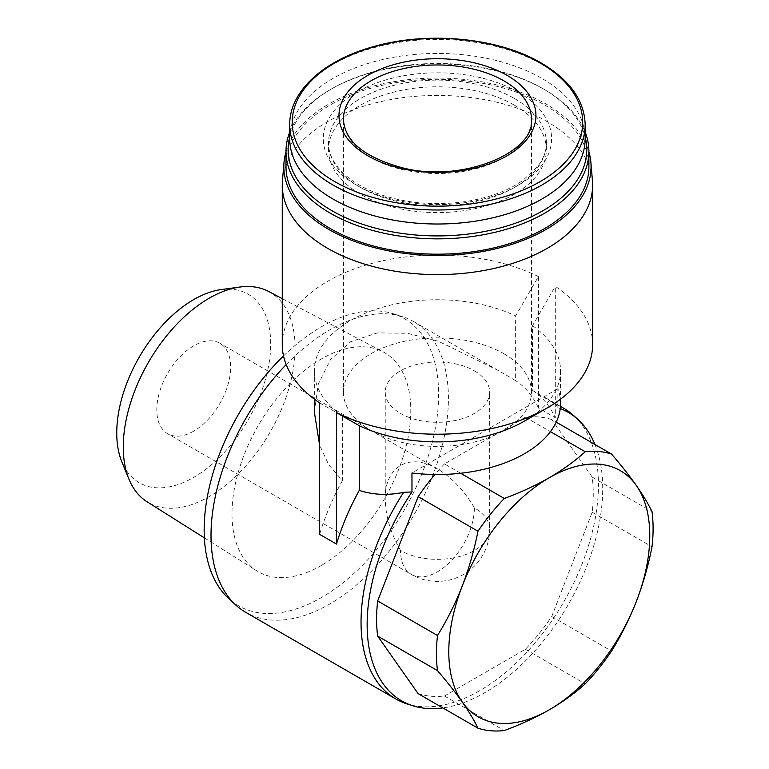 <?xml version="1.0" encoding="UTF-8"?>
<svg xmlns="http://www.w3.org/2000/svg" width="769" height="769" viewBox="0 0 769 769"><rect width="100%" height="100%" fill="white"/><g stroke="black" fill="none" stroke-linecap="round" stroke-linejoin="round"><path stroke-width="0.58" stroke-dasharray="3.85 2.88" d="M418.125 693.648A153.204 88.454 120 0 0 444.472 696.003L525.39 649.286A153.204 88.454 120 0 0 551.729 616.517L592.188 512.241A153.204 88.454 120 0 0 592.188 477.116L551.729 419.557L556.218 422.143M592.188 477.116L652.025 511.654M551.729 419.557A153.204 88.454 120 0 0 525.39 417.202L444.472 463.918L460.641 473.252M525.39 417.202L550.441 431.659M525.39 649.286L585.219 683.833M444.472 696.003L504.301 730.55M592.188 512.241L652.025 546.778M551.729 616.517L611.566 651.064M474.377 370.812A52.225 30.154 180 0 1 489.67 392.132A52.225 30.154 180 0 1 437.446 422.287A52.225 30.154 180 0 1 385.231 392.132A52.225 30.154 180 0 1 417.461 364.275A52.225 30.154 180 0 1 474.377 370.812M400.524 550.508C390.556 532.869 385.461 515.711 385.231 499.043C384.644 466.466 409.531 452.095 437.446 468.888C451.778 477.424 464.082 490.42 474.377 507.867A52.225 30.154 180 0 1 489.67 529.187A52.225 30.154 180 0 1 474.377 550.508A52.225 30.154 180 0 1 400.524 550.508A52.225 30.154 -60 0 0 411.338 574.414A52.225 52.225 0 0 0 489.67 529.187L489.67 392.132M560.553 403.456A123.098 71.075 0 0 0 557.881 388.749L557.881 407.714A166.565 96.163 -60 0 1 560.236 408.55M592.63 344.618A155.175 89.589 180 0 0 555.295 286.328L532.523 325.672L532.523 390.354L555.814 404.475L557.881 407.714M532.523 325.672A123.098 71.075 180 0 1 560.553 370.812A123.098 71.075 180 0 1 524.496 421.066M319.606 402.908L342.378 415.952L342.378 480.644L328.699 464.716L319.606 445.164M314.348 412.001L318.308 384.048L330.497 359.594L350.693 341.715L377.329 332.9L407.397 333.275L438.407 341.263L498.37 370.523L515.643 380.607L515.643 315.924L538.415 276.58L538.415 407.993L555.295 417.74L555.295 286.328M342.378 415.952A123.098 71.075 180 0 1 314.348 370.812A123.098 71.075 180 0 1 384.875 306.552A123.098 71.075 180 0 1 515.643 315.924M282.463 180.59A155.175 89.589 180 0 1 381.626 101.421A155.175 89.589 180 0 1 547.182 121.665A155.175 89.589 180 0 1 592.438 180.59M282.271 344.618A155.175 89.589 180 0 1 372.59 263.229A155.175 89.589 180 0 1 538.415 276.58M289.73 138.728A147.715 85.282 180 0 1 380.924 59.934A147.715 85.282 180 0 1 541.905 78.419A147.715 85.282 180 0 1 585.171 138.728M514.471 105.218A108.919 62.885 180 0 1 546.375 149.686A108.919 62.885 180 0 1 437.446 212.58A108.919 62.885 180 0 1 328.526 149.686A108.919 62.885 180 0 1 395.766 91.588A108.919 62.885 180 0 1 514.471 105.218M289.73 137.026A149.34 86.224 180 0 1 331.852 88.723A149.34 86.224 180 0 1 543.049 88.723L543.049 88.723A149.34 86.224 180 0 1 585.171 137.026M289.73 132.124A151.445 87.435 180 0 1 330.362 89.589A151.445 87.435 180 0 1 544.539 89.589L544.539 89.589A151.445 87.435 180 0 1 585.171 132.124M543.049 88.723L544.539 89.589L543.049 88.723M286.001 166.748A151.445 87.435 180 0 1 379.492 85.965A151.445 87.435 180 0 1 544.539 104.92A151.445 87.435 180 0 1 588.9 166.748M286.001 151.906A153.617 88.685 180 0 1 390.787 82.245A153.617 88.685 180 0 1 546.067 104.036A153.617 88.685 180 0 1 588.9 151.906M342.378 480.644A167.863 96.913 120 0 0 319.606 534.32M532.523 390.354A167.863 96.913 -60 0 1 555.295 417.74M538.415 407.993A167.863 96.913 120 0 0 515.643 380.607M444.472 463.918A153.204 88.454 120 0 0 434.918 474.511M594.937 444.492A166.565 96.163 -60 0 1 568.214 604.684A166.565 96.163 -60 0 1 442.848 707.922M557.881 388.749L411.973 472.983M555.814 404.475A167.863 96.913 -60 0 1 560.438 406.503M573.472 415.404A167.863 96.913 -60 0 1 586.343 552.305A167.863 96.913 -60 0 1 479.731 690.658A167.863 96.913 -60 0 1 406.926 703.885M286.183 364.602A167.863 96.913 -60 0 1 402.514 316.703A167.863 96.913 -60 0 1 413.635 321.615A167.863 96.913 -60 0 1 439.368 456.123A167.863 96.913 -60 0 1 329.699 604.04A167.863 96.913 -60 0 1 245.772 612.355M283.521 355.941A165.787 95.721 -60 0 1 393.305 313.762A165.787 95.721 -60 0 1 432.293 442.05A165.787 95.721 -60 0 1 321.394 597.551A165.787 95.721 -60 0 1 228.806 598.676M321.394 565.426A126.443 72.997 -60 0 1 256.788 570.858A126.443 72.997 -60 0 1 258.173 425.69A126.443 72.997 -60 0 1 383.202 351.904A126.443 72.997 -60 0 1 404.369 452.73A126.443 72.997 -60 0 1 321.394 565.426M268.573 291.441A121.483 70.142 -60 0 1 288.904 388.316A121.483 70.142 -60 0 1 209.178 496.591A121.483 70.142 -60 0 1 147.11 501.811M221.193 289.577A108.871 62.856 -60 0 1 269.429 360.901A108.871 62.856 -60 0 1 193.73 477.366A108.871 62.856 -60 0 1 121.81 461.717M193.73 431.121A52.225 30.154 -60 0 1 167.613 433.706A52.225 30.154 -60 0 1 167.613 373.407A52.225 30.154 -60 0 1 219.838 343.253A52.225 30.154 -60 0 1 227.845 385.096A52.225 30.154 -60 0 1 193.73 431.121M503.916 353.759A94.001 54.272 180 0 1 531.456 392.132A94.001 54.272 180 0 1 437.446 446.404A94.001 54.272 180 0 1 343.445 392.132A94.001 54.272 180 0 1 401.476 341.994A94.001 54.272 180 0 1 503.916 353.759M289.73 124.713A147.715 85.282 180 0 1 380.924 45.919A147.715 85.282 180 0 1 541.905 64.404A147.715 85.282 180 0 1 585.171 124.713M518.162 92.126A114.148 65.903 180 0 1 466.994 202.382A114.148 65.903 180 0 1 327.19 121.665A114.148 65.903 180 0 1 518.162 92.126M514.471 98.519A108.919 62.885 180 0 1 546.375 142.986A108.919 62.885 180 0 1 437.446 205.871A108.919 62.885 180 0 1 328.526 142.986A108.919 62.885 180 0 1 395.766 84.888A108.919 62.885 180 0 1 514.471 98.519M531.456 392.132L531.456 119.233A94.001 54.272 180 0 1 437.446 173.506A94.001 54.272 180 0 1 343.445 119.233L343.445 392.132M474.377 507.867A52.225 30.154 -60 0 1 437.446 571.828A52.225 30.154 -60 0 1 411.338 574.414L167.613 433.706M385.231 392.132L385.231 499.043M560.553 370.812L560.553 399.169M314.348 370.812L314.348 399.169M546.375 149.686L546.375 142.986C546.413 151.032 543.433 158.972 537.435 166.806L522.968 180.321C508.011 190.808 488.911 197.883 465.687 201.565C434.831 205.919 405.869 203.391 378.79 193.98C368.226 190.154 359.113 185.492 351.462 179.984C336.12 168.488 328.469 156.155 328.526 142.986L328.526 149.686M331.852 88.723L330.362 89.589M560.447 406.368L544.433 397.131M498.36 370.533L413.635 321.615M393.305 313.762L402.514 316.703M204.371 537.858L256.788 570.858M282.271 298.67L383.202 351.904M437.446 468.888L219.838 343.253"/><path stroke-width="1.15" d="M652.025 511.654A153.204 88.454 -60 0 1 652.025 546.778C648.277 565.744 643.047 583.998 636.319 601.531C629.465 618.978 621.217 635.482 611.566 651.064A153.204 88.454 -60 0 1 585.219 683.833C574.924 693.167 562.946 701.828 549.287 709.806C535.464 717.688 520.469 724.6 504.301 730.55A153.204 88.454 -60 0 1 477.962 728.195C474.213 720.37 468.984 711.652 462.256 702.03C455.402 692.34 447.154 681.872 437.503 670.635A153.204 88.454 -60 0 1 437.503 635.511C447.154 619.958 455.402 603.444 462.256 585.988C468.965 568.464 474.204 550.21 477.962 531.235A153.204 88.454 -60 0 1 504.301 498.466C520.478 492.516 535.474 485.604 549.287 477.712C562.946 469.734 574.924 461.083 585.219 451.749A153.204 88.454 -60 0 1 611.566 454.094C621.217 465.332 629.465 475.8 636.319 485.489C643.028 495.101 648.267 503.82 652.025 511.654M636.319 485.489A142.121 82.052 -60 0 1 636.319 601.531A142.121 82.052 -60 0 1 549.287 709.806A142.121 82.052 -60 0 1 462.256 702.03A142.121 82.052 -60 0 1 462.256 585.988A142.121 82.052 -60 0 1 549.287 477.712A142.121 82.052 -60 0 1 636.319 485.489M556.218 422.143L611.566 454.094M460.641 473.252L504.301 498.466M550.441 431.659L585.219 451.749M434.918 474.511A153.204 88.454 120 0 0 418.125 496.687L377.666 600.964L437.503 635.511M418.125 496.687L477.962 531.235M377.666 600.964A153.204 88.454 120 0 0 377.666 636.088L418.125 693.648L477.962 728.195M377.666 636.088L437.503 670.635M560.553 399.169L560.553 403.456A123.098 71.075 0 0 1 411.973 472.983L411.973 491.949L403.648 492.333C387.787 495.572 372.994 494.928 359.258 490.391L359.258 425.699L336.486 412.655L336.486 544.067L319.606 534.32L319.606 402.908A155.175 89.589 180 0 1 282.271 344.618L282.271 185.021A155.175 89.589 180 0 1 282.463 180.59L284.021 162.365A153.617 88.685 180 0 1 286.001 151.906M588.9 151.906A153.617 88.685 180 0 1 590.88 162.365L592.438 180.59A155.175 89.589 180 0 1 592.63 185.021L592.63 344.618A155.175 89.589 180 0 1 547.182 407.964L524.496 421.066A123.098 71.075 180 0 1 359.258 425.699M319.606 445.164L314.348 412.001L314.348 399.169M547.182 407.964A155.175 89.589 180 0 1 336.486 412.655M592.63 185.021A155.175 89.589 180 0 1 437.446 274.61A155.175 89.589 180 0 1 282.271 185.021M507.088 75.372A98.48 56.858 180 0 1 462.938 170.497A98.48 56.858 180 0 1 342.33 100.864A98.48 56.858 180 0 1 507.088 75.372M585.171 124.713L585.171 138.728A147.715 85.282 180 0 1 437.446 224.01A147.715 85.282 180 0 1 289.73 138.728L289.73 124.713A147.715 85.282 180 0 0 437.446 209.995A147.715 85.282 180 0 0 585.171 124.713C584.469 100.508 569.839 79.947 541.28 63.039C497.928 37.287 425.863 30.683 370.994 47.361C322.153 61.337 289.231 92.213 289.73 124.713M585.171 137.026A149.34 86.224 180 0 1 437.446 235.91A149.34 86.224 180 0 1 289.73 137.026M585.171 132.124A151.445 87.435 180 0 1 588.9 151.416A151.445 87.435 180 0 1 437.446 238.851A151.445 87.435 180 0 1 286.001 151.416A151.445 87.435 180 0 1 289.73 132.124M588.9 151.416L588.9 166.748A151.445 87.435 180 0 1 437.446 254.183A151.445 87.435 180 0 1 286.001 166.748L286.001 151.416M590.88 162.365A153.617 88.685 180 0 1 437.446 255.433A153.617 88.685 180 0 1 284.021 162.365M336.486 544.067A167.863 96.913 -60 0 1 359.258 490.391M560.236 408.55A166.565 96.163 -60 0 1 577.942 419.47A166.565 96.163 -60 0 1 594.937 444.492M442.848 707.922A166.565 96.163 -60 0 1 412.684 705.721A166.565 96.163 -60 0 1 411.973 491.949M560.438 406.503A167.863 96.913 -60 0 1 563.667 408.233A167.863 96.913 -60 0 1 573.472 415.404L577.942 419.47M412.684 705.721L406.926 703.885A167.863 96.913 -60 0 1 395.804 698.973A167.863 96.913 -60 0 1 403.648 492.333M395.804 698.973L245.772 612.355A167.863 96.913 -60 0 1 235.968 605.184A167.863 96.913 -60 0 1 286.183 364.602M235.968 605.184L228.806 598.676A165.787 95.721 -60 0 1 283.521 355.941M204.371 537.858L147.11 501.811A121.483 70.142 -60 0 1 128.932 479.125A121.483 70.142 -60 0 1 148.436 362.334A121.483 70.142 -60 0 1 239.832 287.039A121.483 70.142 -60 0 1 268.573 291.441L282.271 298.67M128.932 479.125L121.81 461.717A108.871 62.856 -60 0 1 139.295 357.056A108.871 62.856 -60 0 1 221.193 289.577L239.832 287.039M540.155 63.01A145.254 83.859 180 0 1 475.04 203.314A145.254 83.859 180 0 1 297.151 100.604A145.254 83.859 180 0 1 540.155 63.01M503.916 80.86A94.001 54.272 180 0 1 531.456 119.233C535.58 152.214 462.131 183.464 402.283 167.748C364.15 157.241 344.541 141.063 343.445 119.233A94.001 54.272 180 0 1 401.476 69.095A94.001 54.272 180 0 1 503.916 80.86M563.667 408.233L560.447 406.368"/></g></svg>
